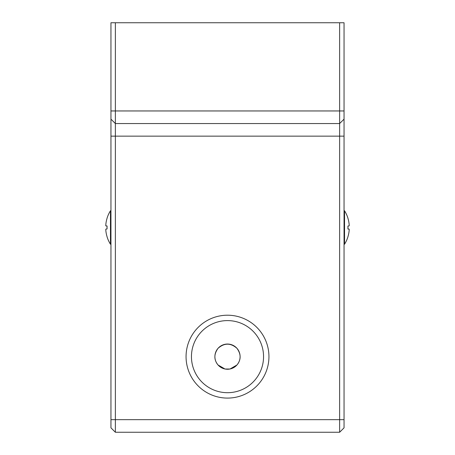 <?xml version="1.0" encoding="UTF-8"?>
<svg xmlns="http://www.w3.org/2000/svg" width="455" height="455" viewBox="0 0 455 455"><rect width="100%" height="100%" fill="white"/><g stroke="black" fill="none" stroke-linecap="round" stroke-linejoin="round"><path stroke-width="0.68" d="M344.048 110.952L344.048 22.75L339.64 22.75L339.64 432.25L344.048 427.842L344.048 110.952L115.36 110.952L115.36 22.75L339.64 22.75M115.36 22.75L110.952 22.75L110.952 427.842L115.36 432.25L115.36 123.55L339.64 123.55L344.048 119.142L339.64 123.55M344.048 427.842L339.64 432.25L115.36 432.25M268.945 356.652A41.445 41.445 0 0 1 206.78 392.54A41.445 41.445 0 0 1 206.78 320.758A41.445 41.445 0 0 1 268.945 356.652M110.952 119.142L115.36 123.55L115.36 110.952L110.952 110.952M263.553 356.652A36.053 36.053 0 0 0 209.476 325.427A36.053 36.053 0 0 0 209.476 387.87A36.053 36.053 0 0 0 263.553 356.652M240.098 356.652A12.598 12.598 0 0 1 223.047 368.436A12.598 12.598 0 0 1 218.047 348.314A12.598 12.598 0 0 1 240.098 356.652M110.952 210.722L110.463 210.762L110.463 244.238L110.952 244.278M110.463 244.238A31.497 31.497 0 0 1 107.067 236.845L107.067 236.725A31.48 31.361 -88.2 0 1 105.822 230.367L105.822 229.121L107.067 228.956L107.067 225.987L105.822 225.862L105.822 224.622A31.48 31.361 -95.6 0 1 107.067 218.269L107.039 218.36M105.822 229.138L105.822 230.378A31.48 31.361 -84.4 0 0 107.039 236.634L107.067 236.845M105.776 225.504L105.822 225.879L107.039 226.038M344.048 244.278L344.537 244.238L344.537 210.762L344.048 210.722M344.537 210.762A31.497 31.497 0 0 1 347.933 218.155L347.933 218.275A31.48 31.361 91.8 0 1 349.178 224.633L349.178 225.879L347.933 226.044L347.933 229.013L349.178 229.138L349.178 230.378A31.48 31.361 84.4 0 1 347.933 236.731L347.961 236.64M349.178 225.862L349.178 224.622A31.48 31.361 95.6 0 0 347.961 218.366L347.933 218.155M349.224 229.496L349.178 229.121L347.961 228.962M224.975 368.994L218.047 364.984C213.822 359.774 213.822 354.217 218.047 348.314C224.349 342.808 230.651 342.808 236.953 348.314C241.178 354.217 241.178 359.774 236.953 364.984L230.025 368.994M225.14 369.028L229.86 369.028M344.048 136.147L110.952 136.147M344.048 419.652L110.952 419.652M105.822 225.879L107.033 225.987L107.039 228.95M349.178 229.121L347.967 229.013L347.961 226.05M110.463 210.762A31.497 31.497 0 0 0 107.067 218.155M344.537 244.238A31.497 31.497 0 0 0 347.933 236.845"/></g></svg>
